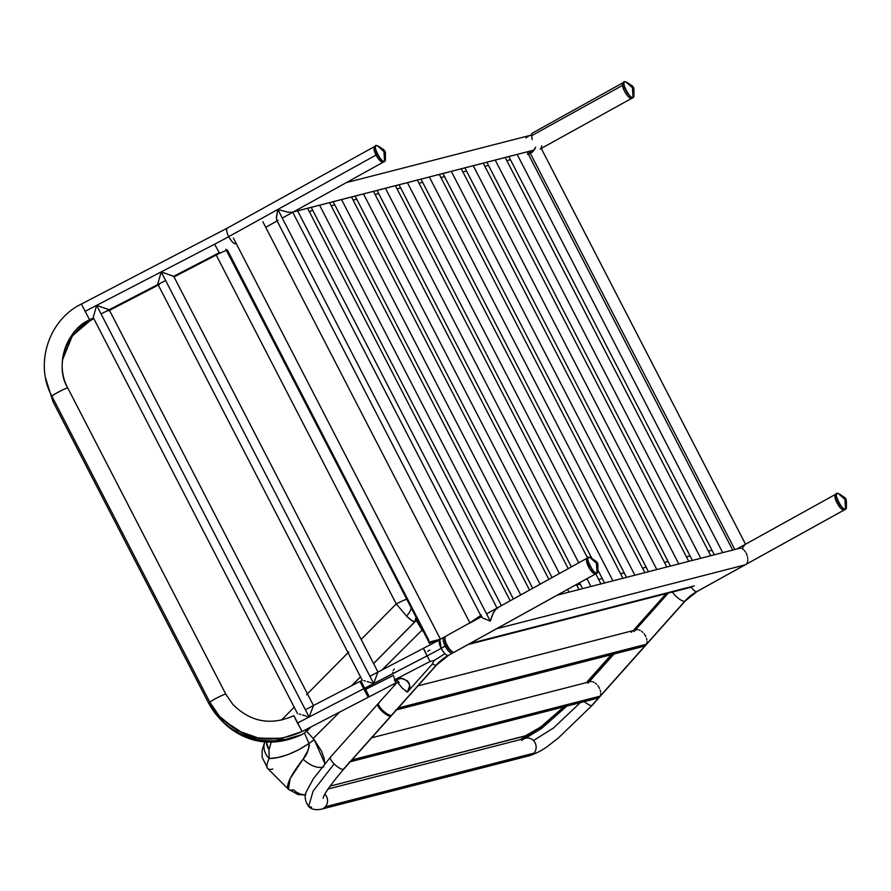 <?xml version="1.0" encoding="UTF-8"?>
<svg xmlns="http://www.w3.org/2000/svg" width="891" height="891" viewBox="0 0 891 891"><rect width="100%" height="100%" fill="white"/><g stroke="black" fill="none" stroke-linecap="round" stroke-linejoin="round"><path stroke-width="1.34" d="M592.326 705.182A8.943 2.617 -138.3 0 1 591.836 705.483A8.943 2.617 41.7 0 0 592.292 705.215L685.19 601.002A8.943 2.617 -138.3 0 1 684.733 601.269A50.653 47.524 75.6 0 1 696.784 591.613A8.943 3.007 -119 0 1 691.015 586.735A8.943 3.007 61 0 0 696.784 591.613L844.089 510.031A8.943 3.007 61 0 0 844.334 509.93A8.943 3.007 -119 0 1 844.089 510.031L696.784 591.613A8.943 3.007 61 0 0 697.029 591.513A8.943 3.007 -119 0 1 696.784 591.613A50.653 47.524 -104.4 0 0 684.733 601.269A8.943 2.617 41.7 0 0 685.212 600.98M321.239 809.217A8.943 8.387 -104.4 0 0 325.371 806.745L533.954 753.151L325.371 806.745A8.943 8.387 75.6 0 1 321.384 809.184L529.967 755.59A8.943 8.387 -104.4 0 0 533.431 740.555L553.422 728.058L580.253 702.665L553.422 728.058L533.431 740.555A8.943 8.387 75.6 0 1 529.811 755.624M584.329 701.618A8.943 2.617 41.7 0 0 591.836 705.483L684.733 601.269A8.943 2.617 -138.3 0 1 678.675 598.563A8.943 2.617 -138.3 0 1 672.449 592.025A8.943 2.617 41.7 0 0 678.675 598.563A8.943 2.617 41.7 0 0 684.733 601.269L591.836 705.483A8.943 2.617 -138.3 0 1 584.474 701.74M311.627 807.235L308.62 806.444L313.109 791.141L334.125 763.888A8.943 2.617 -138.3 0 1 330.416 757.205A8.943 2.617 -138.3 0 1 330.906 756.904M685.19 601.002L697.029 591.513A8.943 3.007 61 0 0 697.241 591.357M321.384 809.184A8.943 8.387 75.6 0 1 321.35 809.195C315.614 810.32 311.349 809.407 308.62 806.444C304.811 800.898 304.176 795.774 306.704 791.063L313.42 778.701L330.45 757.172A8.943 2.617 41.7 0 0 334.125 763.888A8.943 2.617 41.7 0 0 343.336 769.334A8.943 2.617 41.7 0 0 343.792 769.067A8.943 2.617 -138.3 0 1 343.336 769.334L390.737 716.164L343.336 769.334A8.943 2.617 -138.3 0 1 334.125 763.888L313.109 791.141L308.62 806.444M392.129 714.604A8.943 2.617 -138.3 0 1 391.45 715.35A8.943 2.617 -138.3 0 1 391.194 715.896A8.943 2.617 -138.3 0 1 390.737 716.164A8.943 2.617 -138.3 0 1 382.139 711.319A8.943 2.617 -138.3 0 1 377.851 704.001A8.943 2.617 -138.3 0 1 378.307 703.734A8.943 2.617 -138.3 0 1 378.352 703.723M324.903 794.204A8.943 8.387 75.6 0 1 325.371 806.745A8.943 8.387 -104.4 0 0 325.75 795.195M521.758 740.477A8.943 8.387 75.6 0 1 533.431 740.555A8.943 8.387 -104.4 0 0 525.512 738.271L541.605 728.448L566.843 706.106M378.63 703.69L377.706 704.224L378.007 706.095L382.796 711.909L389.111 715.985L390.737 716.164L391.416 715.061M837.384 493.38A8.943 3.007 -119 0 0 837.139 493.48A8.943 3.007 -119 0 0 838.654 502.413A8.943 3.007 -119 0 0 845.559 509.207L844.089 510.031L845.559 509.207A11.917 11.182 -104.4 0 0 844.913 499.394A11.917 11.182 -104.4 0 0 837.384 493.38C832.383 491.476 843.454 512.938 845.559 509.207L846.394 508.293C846.272 496.9 847.753 499.573 838.153 493.402L844.913 499.394L845.559 509.207A8.943 3.007 -119 0 0 845.804 509.117L844.089 510.031A8.943 3.007 -119 0 1 837.184 503.226A8.943 3.007 -119 0 1 835.669 494.293A8.943 3.007 -119 0 1 835.914 494.193A8.943 3.007 61 0 0 835.669 494.293L835.635 494.305A8.943 3.007 61 0 0 837.184 503.226A8.943 3.007 61 0 0 844.089 510.031L840.77 508.249L837.417 503.649L835.09 497.679L835.635 494.305L736.913 548.99M214.608 244.212L219.231 252.71L214.608 244.212A50.653 4.154 152.7 0 0 228.731 236.65A50.653 4.154 -27.3 0 1 214.608 244.212L85.013 311.382L214.608 244.212M236.082 243.689A8.943 3.007 -119 0 1 228.731 236.65L376.035 155.067A8.943 3.007 -119 0 1 374.699 146.48A8.943 3.007 61 0 0 376.214 155.413A8.943 3.007 61 0 0 383.108 162.218L379.8 160.436L376.035 155.067L228.731 236.65A8.943 3.007 61 0 0 236.048 243.7M89.156 318.789L89.623 319.88C66.313 329.392 54.329 366.88 67.794 388.03A8.943 0.735 152.7 0 0 59.441 391.539A8.943 0.735 152.7 0 0 51.912 396.239A8.943 0.735 152.7 0 0 51.923 396.261L209.897 702.342A8.943 0.735 -27.3 0 1 217.437 697.642A8.943 0.735 -27.3 0 1 225.791 694.145A8.943 0.735 152.7 0 0 217.437 697.642A8.943 0.735 152.7 0 0 209.908 702.353L219.531 716.375L237.106 730.52L259.136 738.283L281.99 738.26L302.071 731.533L293.874 715.673L297.483 723.047L363.606 688.776L360.554 682.294M209.92 702.364L219.531 716.375L209.92 702.364A8.943 0.735 -27.3 0 1 209.908 702.353L51.912 396.239A8.943 0.735 -27.3 0 1 59.441 391.528A8.943 0.735 -27.3 0 1 67.794 388.03L225.791 694.145L67.794 388.03A8.943 0.735 152.7 0 0 67.794 388.03C54.329 366.88 66.313 329.392 89.601 319.869L81.393 304.009L89.601 319.869L93.31 317.976M67.805 388.053A8.943 0.735 152.7 0 0 67.794 388.042L225.791 694.156A8.943 0.735 -27.3 0 1 225.791 694.156L232.896 704.491C250.605 722.089 270.931 725.82 293.874 715.673L293.907 715.696M81.426 304.031L227.394 228.063A8.943 3.007 61 0 0 228.731 236.65A8.943 3.007 -119 0 1 227.361 228.074M367.816 696.317L363.606 688.776L297.483 723.047L301.637 730.453M302.071 731.533L281.99 738.26L259.136 738.283L237.106 730.52L219.531 716.375C243.555 740.221 271.076 745.277 302.105 731.556L368.228 697.274L367.783 696.239M360.744 682.629L368.195 697.263M383.564 161.962A8.943 3.007 61 0 1 383.353 162.117L384.834 161.304A8.943 3.007 -119 0 1 384.589 161.394L383.108 162.218A8.943 3.007 61 0 0 383.353 162.117A8.943 3.007 -119 0 1 376.035 155.067L374.02 149.243L374.944 146.38A8.943 3.007 61 0 0 374.699 146.48L227.394 228.063M218.763 251.607L219.219 252.71L173.723 276.299M452.416 651.778A7.807 2.617 -119 0 1 446.491 645.496L445.177 646.109A8.943 3.007 61 0 0 453.163 652.134A8.943 3.007 -119 0 1 452.505 653.159L448.284 655.464A50.653 47.524 -104.4 0 0 436.234 665.12L436.701 664.853A8.943 2.617 -138.3 0 1 436.234 665.12L391.45 715.35A8.943 2.617 41.7 0 0 391.917 715.083L436.701 664.853L448.529 655.364A8.943 3.007 61 0 1 448.284 655.464A8.943 3.007 -119 0 1 444.965 653.693A8.943 3.007 -119 0 1 441.201 648.314A50.653 4.154 -27.3 0 1 427.09 655.876L430.03 661.478L434.129 660.498L444.965 653.693A8.943 3.007 61 0 0 448.284 655.464A50.653 47.524 75.6 0 0 436.234 665.12A8.943 2.617 -138.3 0 1 432.469 663.94L434.129 660.498L430.03 661.478L427.09 655.876L363.673 688.854L367.693 696.272L360.699 682.662M393.41 675.411L365.622 689.389L369.219 696.762L364.608 688.253L369.23 696.762L367.693 696.216M452.505 653.159A8.943 3.007 -119 0 1 445.177 646.109L441.201 648.314A8.943 3.007 61 0 0 444.965 653.693L434.129 660.498L432.469 663.94L407.354 692.118L432.469 663.94A8.943 2.617 41.7 0 0 436.234 665.12L391.45 715.35A8.943 2.617 -138.3 0 1 391.06 715.395A8.943 2.617 -138.3 0 1 383.498 711.096A8.943 2.617 -138.3 0 1 378.352 704.079A8.943 2.617 -138.3 0 1 379.031 702.921M406.051 691.293L407.332 692.095C415.406 685.491 402.387 673.518 394.435 680.033L396.083 682.896L394.39 679.956L430.03 661.478L394.39 679.956L401.496 678.463L407.387 680.791L409.069 683.185L409.637 686.07L407.354 692.118A8.943 2.617 -138.3 0 1 407.332 692.095L402.108 688.041L398.5 683.43A8.943 2.617 -138.3 0 1 398.466 683.364L398.143 681.526M394.635 679.12L394.891 679.811M361 680.891L360.521 682.417L363.673 688.854L364.608 688.253L361 680.891L364.608 688.253L427.09 655.876A50.653 4.154 152.7 0 0 441.201 648.314L446.491 645.496L449.788 650.196L452.093 651.744L447.237 646.833L445.322 642.801L444.809 638.702L446.491 645.496A7.807 2.617 -119 0 1 444.977 638.335M389.946 715.373L387.585 714.838L383.019 711.664L379.332 707.487L378.508 705.193M360.978 683.141L361.902 684.8M366.947 694.579L367.571 695.916M429.807 650.14L429.106 650.296M428.694 650.686L427.78 651.399M427.09 655.876L423.47 648.503L425.787 652.602C422.601 646.799 423.036 647.891 427.09 655.876M397.007 682.517L378.575 703.188A8.943 2.617 41.7 0 0 382.863 710.506A8.943 2.617 41.7 0 0 391.45 715.35M441.201 648.314L439.864 639.727A8.943 3.007 61 0 0 441.201 648.314M445.712 636.486A8.943 3.007 61 0 0 447.226 645.429A8.943 3.007 61 0 0 454.132 652.223L595.589 573.882A8.943 3.007 61 0 0 595.834 573.782A8.943 3.007 -119 0 1 595.589 573.882L454.132 652.223A8.943 3.007 61 0 0 454.377 652.134A8.943 3.007 61 0 0 454.588 651.978A8.943 3.007 -119 0 1 454.132 652.223A8.943 3.007 -119 0 1 453.151 652.134A8.943 3.007 -119 0 1 447.416 645.763A8.943 3.007 -119 0 1 445.055 637.522A8.943 3.007 61 0 0 445.177 646.109A8.943 3.007 -119 0 1 443.841 637.522M396.083 682.896L399.112 682.395L398.578 681.76A2.595 2.016 -25.9 0 0 395.292 681.114L396.083 682.862M394.39 679.956L394.702 680.535M398.099 681.938L398.477 683.375A2.595 2.016 154.1 0 0 398.711 682.306A2.595 2.016 -25.9 0 1 398.5 683.43L398.477 683.375A2.595 2.016 154.1 0 0 398.711 682.306A2.595 2.016 -25.9 0 1 398.5 683.43L398.745 683.876M398.5 683.43L402.108 688.041L407.332 692.095M392.931 673.162L392.864 672.226M393.176 670.411L394.357 668.974M394.368 678.374L393.822 676.759M378.352 704.079L378.508 705.527A7.807 2.283 41.7 0 0 382.996 711.653A7.807 2.283 41.7 0 0 389.601 715.417L391.06 715.395M596.046 573.626A8.943 3.007 61 0 1 595.834 573.782L597.304 572.969A8.943 3.007 -119 0 1 597.059 573.058L595.589 573.882L594.13 573.57L589.82 568.993L586.746 562.199L586.49 559.336L587.414 558.044A8.943 3.007 61 0 0 587.169 558.145A8.943 3.007 -119 0 1 587.414 558.044L587.147 558.156A8.943 3.007 61 0 0 588.684 567.077A8.943 3.007 61 0 0 595.589 573.882A8.943 3.007 -119 0 1 588.684 567.077A8.943 3.007 -119 0 1 587.169 558.145L486.909 613.676M445.055 637.522L444.754 638.903A7.807 2.617 61 0 0 446.814 646.098A7.807 2.617 61 0 0 451.826 651.666L453.151 652.134M592.214 699.357L596.38 698.388L600.178 696.127L351.678 759.978L351.032 760.947M353.248 758.464L351.678 759.978L600.178 696.127L594.587 698.978L349.283 762.005M590.288 681.626L591.468 681.548L590.288 681.626M592.749 681.793L594.074 682.35L592.749 681.793M595.388 683.197L596.658 684.299L595.388 683.197M597.816 685.625L598.83 687.106L597.816 685.625M599.654 688.698L598.83 687.106L599.654 688.698M600.623 691.962L600.256 690.336L600.623 691.962M600.69 694.223L600.734 693.499L600.69 694.223M600.411 695.548L600.579 694.913L600.411 695.548M588.795 682.339L588.038 683.174M352.502 759.243L351.377 760.491M638.479 647.467L642.645 646.487L646.432 644.226L397.943 708.078L397.297 709.058M399.513 706.563L397.943 708.078L646.432 644.226L640.852 647.089L395.548 710.116M636.553 629.737L637.733 629.659L636.553 629.737M639.014 629.904L640.339 630.449L639.014 629.904M641.654 631.296L642.912 632.41L641.654 631.296M644.082 633.724L645.095 635.205L644.082 633.724M645.919 636.798L645.095 635.205L645.919 636.798M646.888 640.061L646.521 638.446L646.888 640.061M646.955 642.333L646.989 641.609L646.955 642.333M646.666 643.647L646.844 643.012L646.666 643.647M635.06 630.438L634.303 631.285M398.756 707.354L397.642 708.601M297.594 713.769L93.277 317.608M109.036 309.756L96.651 305.357L93.399 316.817L96.651 305.357L309.121 717.021L96.651 305.357L109.17 309.723M307.952 716.642L309.121 717.021L313.476 705.549L309.121 717.021L307.952 716.642M305.658 715.941L306.794 716.286L305.658 715.941M302.528 714.994L304.566 715.607L302.528 714.994M299.354 714.103L300.768 714.493L299.354 714.103M362.269 680.29L157.807 284.151M173.567 276.31L161.182 271.9L157.941 283.36L161.182 271.9L373.663 683.564L161.182 271.9L173.7 276.277L378.007 672.104M372.483 683.197L373.663 683.564L377.84 672.226L373.663 683.564L372.483 683.197M370.188 682.484L371.324 682.84L370.188 682.484M367.07 681.548L369.097 682.161L367.07 681.548M363.884 680.657L365.31 681.047L363.884 680.657M481.853 616.516L481.574 617.107L483.089 618.187L490.306 621.116L493.503 612.418L496.577 608.353M481.485 616.739L483.089 618.187L490.306 621.116L277.825 209.452L276.388 218.451L276.912 220.511L278.192 220.3M276.912 220.511L276.399 217.315L277.825 209.452L287.771 212.136L292.638 212.303L287.771 212.136L277.825 209.452L490.306 621.116L492.634 614.322L495.931 608.731M529.009 152.907L530.268 152.361L529.009 152.907M535.357 147.973L533.152 151.303L530.412 153.519L734.808 549.535L530.412 153.519L527.505 154.421M531.827 135.254L532.506 135.343M744.43 544.891L742.003 548.566L745.076 544.501M531.493 151.526L532.64 150.434L531.493 151.526M528.229 154.332L532.506 151.96L535.703 147.193M740.599 548.043L557.22 595.166M497.39 628.266L498.381 627.754L497.39 628.266M742.571 548.912L743.517 549.658L742.571 548.912M744.419 550.582L745.244 551.652L744.419 550.582M745.99 552.854L746.625 554.146L745.99 552.854M747.126 555.505L746.625 554.146L747.126 555.505M747.716 558.256L747.493 556.886L747.716 558.256M747.694 560.829L747.783 559.581L747.694 560.829M747.059 562.956L747.449 561.965L747.059 562.956M745.032 564.783L744.163 565.094L745.032 564.783M742.381 565.551L744.163 565.094L742.381 565.551M533.987 150.111L293.429 211.924L534.121 150.078L535.647 147.227L534.099 150.056L293.54 211.858L534.132 150.067L293.417 211.924M530.568 135.321L529.365 135.621L530.568 135.321M525.89 137.905L529.365 135.621M531.938 137.838L532.161 139.497M531.76 136.356L531.849 137.069L531.76 136.356M622.519 85.391L531.682 135.699L622.519 85.391A8.943 3.007 -119 0 1 623.188 82.629A8.943 3.007 61 0 0 624.714 91.561A8.943 3.007 61 0 0 631.608 98.366L631.608 98.366A8.943 3.007 61 0 0 631.853 98.266A8.943 3.007 -119 0 1 626.54 94.491A8.943 3.007 -119 0 1 622.519 85.391L624.524 91.216L627.799 96.061L630.951 98.355L633.078 97.542L630.951 98.355L627.799 96.061L624.524 91.216L622.519 85.391M531.515 134.441L531.994 138.272M623.433 82.529L622.464 84.812L623.433 82.529A8.943 3.007 61 0 0 623.188 82.629L531.649 133.494M531.526 134.597L531.905 137.559M541.695 145.812L541.271 147.973M508.817 156.582L714.348 554.792L508.817 156.582M722.701 552.643L517.17 154.433L722.701 552.643M527.16 151.871L732.68 550.081L527.16 151.871M486.854 162.229L692.385 560.428L486.854 162.229M700.749 558.278L495.218 160.079L700.749 558.278M505.197 157.507L710.728 555.717L505.197 157.507M464.902 167.864L670.433 566.075L464.902 167.864M678.797 563.925L473.266 165.715L678.797 563.925M483.245 163.153L688.776 561.363L483.245 163.153M442.95 173.511L648.481 571.71L442.95 173.511M656.834 569.561L451.303 171.362L656.834 569.561M461.293 168.789L666.813 566.999L461.293 168.789M420.998 179.147L626.518 577.357L420.998 179.147M634.882 575.207L429.351 176.997L634.882 575.207M439.33 174.436L644.861 572.646L439.33 174.436M399.034 184.793L591.646 557.978L399.034 184.793M598.251 570.752L604.566 582.992L598.251 570.752M612.93 580.843L407.399 182.644L612.93 580.843M417.378 180.071L622.909 578.281L417.378 180.071M377.082 190.429L571.387 566.888L377.082 190.429M579.584 582.781L582.614 588.639L579.584 582.781M590.967 586.49L586.946 578.705L590.967 586.49M578.749 562.811L385.447 188.279L578.749 562.811M395.426 185.718L587.537 557.933L395.426 185.718M595.745 573.826L600.946 583.928L595.745 573.826M355.13 196.076L552.041 577.602L355.13 196.076M560.25 593.495L560.651 594.275L560.25 593.495M569.015 592.125L567.612 589.408L569.015 592.125M559.414 573.514L363.483 193.926L559.414 573.514M373.463 191.353L568.202 568.647L373.463 191.353M576.399 584.541L578.994 589.564L576.399 584.541M333.167 201.711L532.707 588.305L333.167 201.711M540.069 584.229L341.531 199.562L540.069 584.229M351.511 197L548.856 579.362L351.511 197M311.215 207.358L513.372 599.019L311.215 207.358M520.734 594.943L319.579 205.208L520.734 594.943M329.559 202.636L529.521 590.076L329.559 202.636M501.388 605.646L297.616 210.844L501.388 605.646M307.595 208.282L510.187 600.779L307.595 208.282M374.944 146.38L374.008 147.672L374.454 151.247L378.307 158.709L382.451 162.207L385.424 160.48C385.302 149.087 386.783 151.76 377.171 145.589L383.932 151.581L384.589 161.394A11.917 11.182 -104.4 0 0 383.932 151.581A11.917 11.182 -104.4 0 0 376.414 145.567C371.402 143.663 382.484 165.125 384.589 161.394A8.943 3.007 -119 0 1 377.684 154.589A8.943 3.007 -119 0 1 376.169 145.656A8.943 3.007 -119 0 1 376.414 145.567M588.639 557.321L586.723 558.612L586.501 560.907L589.82 568.993L594.542 573.759L595.589 573.882L597.906 572.145C597.783 560.751 599.253 563.424 589.653 557.254L596.413 563.246L597.059 573.058A11.917 11.182 -104.4 0 0 596.413 563.246A11.917 11.182 -104.4 0 0 588.884 557.231C583.883 555.327 594.954 576.789 597.059 573.058A8.943 3.007 -119 0 1 590.165 566.264A8.943 3.007 -119 0 1 588.639 557.321A8.943 3.007 -119 0 1 588.884 557.231M540.135 149.064L633.323 97.453A8.943 3.007 -119 0 1 633.078 97.542L633.924 96.629C633.802 85.235 635.272 87.908 625.671 81.738L632.432 87.73L633.078 97.542A11.917 11.182 -104.4 0 0 632.432 87.73A11.917 11.182 -104.4 0 0 624.914 81.716C619.902 79.811 630.984 101.273 633.078 97.542A8.943 3.007 -119 0 1 626.184 90.748A8.943 3.007 -119 0 1 624.669 81.805A8.943 3.007 -119 0 1 624.914 81.716M837.139 493.48L835.413 494.494L834.934 495.953L836.27 501.321L840.77 508.249L844.356 509.919A8.943 3.007 61 0 0 844.545 509.775M216.212 255.06A11.917 0.98 -27.3 0 1 226.592 250.404A11.917 0.98 152.7 0 0 216.212 255.06L396.261 603.909L361.156 639.437L396.261 603.909A11.917 0.98 -27.3 0 1 406.496 599.298A11.917 0.98 152.7 0 0 396.261 603.909L406.519 616.082A11.917 6.916 -45.1 0 0 411.107 608.219A11.917 6.916 134.9 0 1 406.519 616.082L396.261 603.909L216.212 255.06L174.046 276.923L216.212 255.06L215.889 254.436M304.633 730.097L306.916 730.976L310.814 727.034L307.027 730.798M415.473 618.566L415.44 621.261L373.585 663.517L414.994 621.617L411.776 620.548L406.519 616.082C410.684 620.181 413.513 622.018 414.994 621.617L416.91 619.468M360.365 676.893L351.611 685.758L360.365 676.893M415.685 619.724L415.663 620.626M208.227 702.375A17.876 1.47 -27.3 0 1 208.204 702.353L219.932 718.87A71.514 71.258 -41.6 0 0 251.396 739.341L263.814 741.68L276.6 741.668L289.319 739.318L301.537 734.707L284.975 739.552A71.514 71.258 138.4 0 1 208.227 702.375L218.262 716.988L249.202 737.28L284.975 739.552L301.537 734.707A17.876 17.43 -93.7 0 0 306.738 730.898L304.8 730.152M219.932 718.87C228.597 728.526 239.1 735.353 251.451 739.374L251.396 739.341A71.514 71.258 138.4 0 1 220.01 718.959M281.344 720.206L294.208 707.187L281.344 720.206M306.537 694.713L348.815 651.922L306.537 694.713M159.233 284.597L108.446 310.914L159.233 284.597M93.633 318.599L82.095 325.738L71.358 337.255L66.268 346.443L62.437 359.997L72.416 335.773L90.915 320.014L93.633 318.599M52.959 401.54L208.193 702.32L52.937 401.518A17.876 1.47 152.7 0 0 52.959 401.54M252.877 739.786C268.559 744.119 284.986 742.348 302.16 734.496L302.806 734.028M302.895 733.939L301.537 734.707C284.997 742.415 268.291 743.963 251.396 739.341L253.735 739.998M416.543 620.904L422.1 630.06L416.543 620.904M306.704 731.299L313.131 738.516L339.727 712.054L313.131 738.516L306.537 731.099M381.927 670.043L422.1 630.06L381.927 670.043M305.624 794.794A17.876 16.773 75.6 0 1 293.518 789.749A71.514 13.176 -45 0 1 288.45 789.259A71.514 13.176 -45 0 1 303.118 759.121L308.175 750.088L309.333 745.756L308.999 743.495L298.474 749.832L288.094 754.543L278.215 757.473L269.16 758.531A71.514 13.176 135 0 0 267.745 768.554A71.514 13.176 -45 0 1 269.16 758.531A17.876 15.581 -154.5 0 1 264.07 744.999M272.813 769.033A71.514 13.176 -45 0 1 267.734 768.543L262.099 757.183L262.221 749.944L264.794 741.824M329.993 786.152L526.826 735.431L534.377 731.388L544.045 724.45L563.914 706.864L540.637 727.056L524.899 736.077L329.993 786.152M586.401 682.629L611.315 654.673L586.401 682.629M631.24 632.332L632.655 630.728M323.801 766.795A17.876 9.79 -142 0 1 303.118 759.121L290.165 778.623L288.45 789.259L267.745 768.554M520.489 739.563A17.876 16.773 -104.4 0 0 524.899 736.077M264.839 741.824A17.876 15.581 25.5 0 0 269.16 758.531L268.993 749.754A17.876 12.262 -145.2 0 1 266.353 741.925L268.993 749.754L269.16 758.531C281.144 758.196 294.42 753.185 308.999 743.495L304.499 733.115L308.999 743.495L314.189 739.675L313.131 738.516L314.189 739.675A17.876 2.127 145 0 0 308.999 743.495C308.865 749.743 306.905 754.944 303.118 759.121A17.876 9.79 38 0 0 320.548 767.452M271.265 742.025L268.993 749.754L271.265 742.025M324.892 763.598L314.189 739.675L321.629 751.291L324.168 758.597L324.87 764.389M423.225 631.697L422.1 630.06M694.356 585.877L469.847 643.558L694.356 585.877M469.88 622.854L440.41 639.17L469.88 622.854L262.845 221.736L469.88 622.854L481.251 615.08M428.816 642.5L432.781 642.556L440.41 639.17L233.386 238.053L440.41 639.17L428.682 642.266M227.372 249.959L428.95 640.506M576.666 585.053L580.286 584.128L576.666 585.053M598.629 579.417L602.238 578.493L598.629 579.417M620.582 573.771L624.19 572.846L620.582 573.771M642.534 568.135L646.153 567.211L642.534 568.135M664.497 562.488L668.105 561.564L664.497 562.488M686.449 556.853L690.057 555.917L686.449 556.853M708.401 551.206L712.02 550.282L708.401 551.206M510.432 159.723L506.823 160.658L510.432 159.723M488.48 165.37L484.871 166.294L488.48 165.37M466.528 171.005L462.908 171.941L466.528 171.005M444.564 176.652L440.956 177.576L444.564 176.652M422.612 182.287L419.004 183.223L422.612 182.287M400.66 187.934L397.041 188.859L400.66 187.934M378.708 193.57L375.089 194.505L378.708 193.57M356.745 199.216L353.137 200.141L356.745 199.216M334.793 204.863L331.174 205.788L334.793 204.863M312.841 210.499L309.222 211.423L312.841 210.499M529.967 755.59C543.978 750.422 547.987 745.756 558.312 738.015L592.292 705.215M844.334 509.93L697.029 591.513M391.194 715.896L343.792 769.067C330.516 784.771 323.633 794.516 323.155 798.325L323.155 798.325M377.851 704.001L330.45 757.172M328.033 789.014L525.512 738.271M589.096 681.927L614.022 653.983M633.935 631.63L668.295 593.094M67.794 388.042C54.819 364.419 65.266 331.73 89.623 319.88M359.997 681.403L305.379 709.715M51.912 396.239C34.326 364.219 48.47 320.014 81.404 304.009M383.353 162.117L282.636 217.894M277.101 220.968L265.707 227.283M101.106 313.933L165.615 280.498M396.061 682.851L369.23 696.762M369.921 676.269L439.864 639.727M595.834 573.782L454.377 652.134M481.374 616.739L469.98 623.054M371.67 737.793L590.143 681.66M417.935 685.903L636.408 629.77M109.181 309.734L313.487 705.572M481.508 616.995L276.722 220.244M292.616 212.036L497.401 608.798M541.249 148.452L745.522 544.223M740.621 548.032L557.243 595.155M496.231 628.823L743.317 565.34M346.321 182.633L529.945 135.443M376.169 145.656L374.699 146.48M624.669 81.805L623.188 82.629M307.039 730.976L311.059 726.911M351.856 685.625L360.41 676.971M373.619 663.595L415.317 621.395M45.641 378.319L52.937 401.518M666.178 593.64L633.245 630.583M611.894 654.529L586.98 682.473M288.45 789.259L298.084 794.583L305.58 794.995M564.515 706.708L554.336 716.275L538.231 729.451L522.215 739.129M468.076 644.538L690.581 587.369M430.353 644.895L225.824 249.246"/></g></svg>
